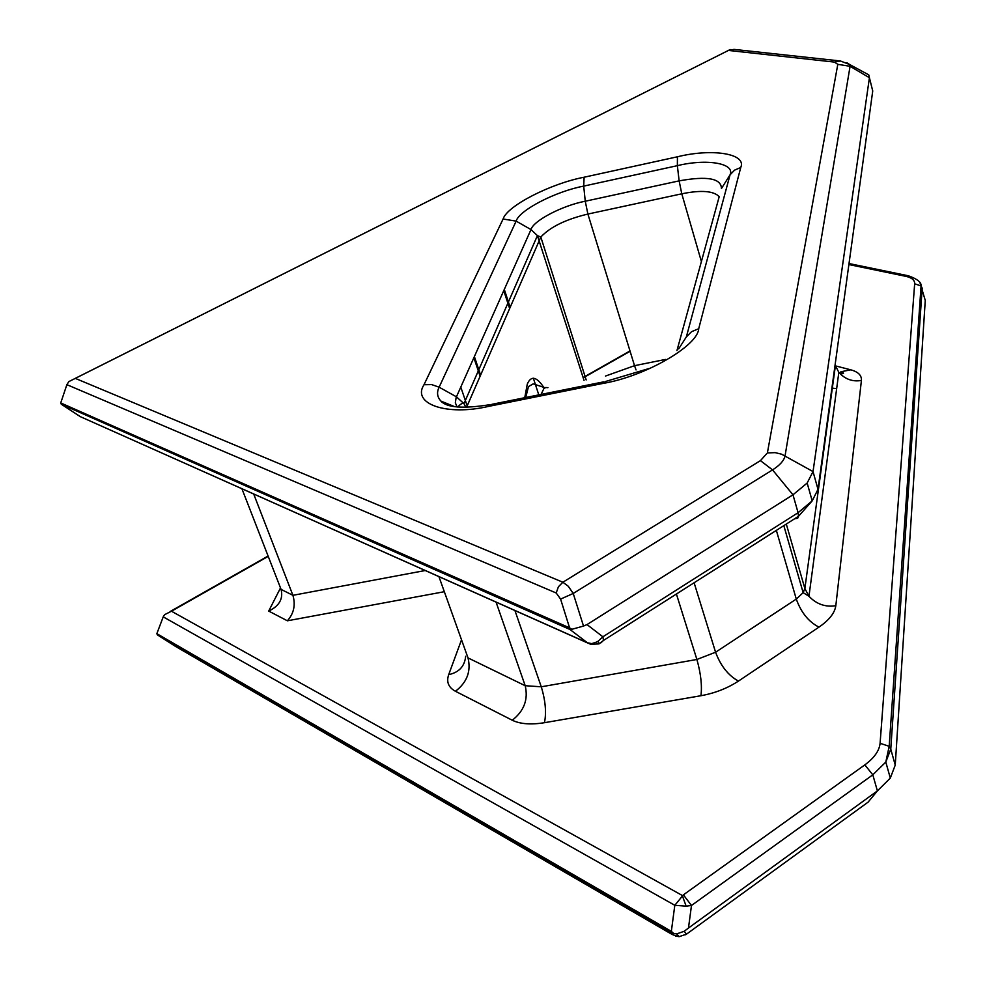 <?xml version="1.0" encoding="UTF-8"?>
<svg xmlns="http://www.w3.org/2000/svg" width="986" height="986" viewBox="0 0 986 986"><rect width="100%" height="100%" fill="white"/><g stroke="black" fill="none" stroke-linecap="round" stroke-linejoin="round"><path stroke-width="1.48" d="M686.145 906.159L691.482 905.481L683.384 894.857L674.806 905.296L686.145 906.159L682.25 895.448L171.453 611.221L164.576 614.685L163.22 616.866L674.806 905.296L671.343 931.363L673.746 933.495L676.729 933.89L684.222 931.265L688.475 928.023L691.482 905.481L872.807 774.823L877.392 790.895L688.475 928.023M673.746 933.495L671.293 932.546L673.364 934.962L679.107 936.675L686.515 934.149L684.222 931.265M75.306 378.377L68.872 381.582L66.875 384.663L556.203 592.993L558.409 586.769L562.87 582.233L75.306 378.377L728.432 50.434L734.015 49.386L839.752 60.91M556.203 592.993L560.59 599.094L573.223 593.461L568.318 586.3L562.87 582.233L760.44 460.635L772.543 469.903C779.951 465.195 784.129 460.499 785.066 455.815L850.08 66.284L849.71 64.546L846.863 62.759M560.59 599.094L569.588 627.872L571.88 629.29L583.515 626.073L573.223 593.461L772.543 469.903L792.978 494.799L807.164 483.029L813.031 471.579L869.418 77.734L868.765 74.874L862.651 71.559M587.853 643.069L80.285 416.634L61.28 404.211L60.738 402.941L66.875 384.663M598.946 643.932L603.506 640.432L602.89 636.796L586.99 624.582L583.515 626.073M586.99 624.582L792.978 494.799L798.081 512.708L602.89 636.796L597.454 641.75L591.797 643.624L587.434 642.786L590.626 644.302M571.88 629.29L569.933 629.475L587.434 642.786L80.285 416.634M600.782 642.884L603.518 640.444M590.552 644.277L599.02 643.895L598.194 641.282M61.28 404.211L569.933 629.475M569.588 627.872L60.738 402.941M175.89 646.631L157.353 634.836L671.293 932.546M685.615 934.802L868.099 802.136L877.392 790.895L890.309 778.077L895.239 765.087L925.262 300.422L920.074 283.056M671.343 931.363L156.848 633.665L163.22 616.866M280.505 587.939L268.697 611.073C279.272 606.033 283.389 598.798 281.072 589.381L241.94 488.797M268.697 611.073L287.382 620.798C293.853 613.514 295.701 605.022 292.916 595.322L253.71 494.048M156.848 633.665L157.353 634.836M171.453 611.221L268.229 556.363M583.231 377.848L630.103 351.275M848.884 264.556L905.814 276.326L908.55 275.834M905.814 276.326C911.816 277.658 914.774 280.135 914.663 283.783L880.091 743.308C879.339 750.753 874.249 757.938 864.845 764.877L683.384 894.857M287.382 620.798L443.786 591.81M461.238 640.555L448.704 674.621C446.202 681.905 448.457 687.452 455.446 691.272L512.264 720.236C520.189 724.069 530.924 724.883 544.457 722.701L700.947 695.722C714.936 693.17 727.446 688.29 738.44 681.092L818.984 627.121C829.164 620.108 834.785 612.972 835.82 605.712L861.419 380.448C861.776 375.395 858.227 371.858 850.782 369.824L835.499 365.892M864.845 764.877L872.807 774.823L885.798 762.067L890.765 749.15L922.181 288.134L921.072 285.952C921.54 282.378 917.337 279.001 908.451 275.809L849.02 263.545M75.207 378.402L728.432 50.434L834.39 62.081L840.429 60.984L849.71 64.546L868.765 74.874M834.39 62.081L837.804 64.337L767.391 452.931L760.44 460.635M584.106 177.221C550.78 183.544 506.977 205.901 503.094 219.015L424.005 384.725C411.593 403.755 446.313 416.302 488.834 406.331L602.927 383.431C645.054 376.479 697.878 345.876 698.704 328.732L740.757 167.484C746.969 153.569 712.065 148.183 677.431 156.786L584.106 177.221L583.712 186.107L677.357 165.673C706.37 158.487 735.383 163.171 730.059 174.818L721.444 188.536C721.234 178.355 707.135 175.804 679.132 180.869L585.253 201.23C562.723 205.433 533.278 220.691 530.986 229.565L456.111 397.568L455.347 402.855L457.097 406.959M673.364 934.962L671.639 934.173M670.887 933.742L175.089 646.163M832.714 388.188L836.67 388.62M794.519 518.821L797.686 518.242L798.475 516.307L798.081 512.708L812.193 500.863L798.475 516.307L603.518 640.432M425.188 570.524L292.916 595.322L281.072 589.381M442.024 402.3L441.716 401.413M467.191 405.875L460.77 387.067M474.377 356.55L480.576 375M503.76 290.636L509.528 308.248M448.704 674.621C458.995 672.452 464.665 666.326 465.675 656.282M914.663 283.783L921.072 285.952L889.187 746.303L890.765 749.15L895.239 765.087M880.091 743.308L889.187 746.303L885.798 762.067L890.309 778.077M837.804 64.337L850.08 66.284L869.418 77.734L872.733 90.971L817.998 489.327L812.193 500.863L807.164 483.029M767.391 452.931L775.156 452.636L781.578 454.189L813.031 471.579L817.998 489.327M665.488 359.434L634.528 365.683L636.044 369.91M466.588 407.255L540.821 237.034C550.188 226.977 565.878 219.311 587.89 214.061L634.528 365.683L605.515 376.048M541.055 394.437L543.878 388.595L545.726 387.51L547.896 387.658M543.915 387.634C536.606 376.529 531.06 375.346 527.288 384.096L524.749 397.715M465.885 407.267L463.975 403.656L456.432 396.803L439.127 387.19L516.146 221.123C519.191 210.166 555.784 191.37 583.712 186.107L585.253 201.23L587.89 214.061L681.782 193.811L679.132 180.869L677.357 165.673L677.431 156.786M584.032 380.374L537.419 235.617L530.986 229.565L516.146 221.123L503.094 219.015M701.391 261.549L681.782 193.811C701.058 189.891 713.544 190.84 719.213 196.658M719.102 197.052L676.951 350.585M678.664 348.908L686.342 336.929L730.059 174.818L734.595 170.122L740.757 167.484M424.005 384.725L431.683 384.602L439.127 387.19C436.564 392.403 437.168 397.05 440.952 401.105L454.756 406.7M488.834 406.331L491.977 404.297L603.765 381.841M448.938 405.579L440.952 401.105C446.88 407.699 463.198 408.894 489.894 404.691M602.927 383.431L605.564 381.483L648.985 368.542M698.704 328.732L691.568 331.666L686.342 336.929M455.446 691.272C467.044 682.374 471.222 671.256 468.005 657.896L525.193 685.714C528.397 699.456 524.084 710.968 512.264 720.236M544.457 722.701C546.54 712.619 545.468 700.652 541.265 686.798L525.193 685.714L496.069 602.138M700.947 695.722C702.205 685.652 700.849 673.574 696.892 659.474L541.265 686.798L514.938 610.544M738.44 681.092C728.297 675.496 720.667 665.87 715.577 652.227L696.892 659.474L676.408 594.028M818.984 627.121C808.68 621.883 801.113 612.54 796.281 599.081L715.577 652.227L694.107 582.751M835.82 605.712C825.455 607.327 816.507 604.184 808.964 596.271L804.859 588.519L803.159 592.66L796.281 599.081L776.352 530.382M861.419 380.448C852.668 381.964 845.15 379.277 838.827 372.375L835.413 365.584L804.859 588.519L786.298 524.059M835.241 363.846L835.142 364.598M850.782 369.824L840.873 371.759C843.979 372.979 844.349 373.62 841.945 373.706L838.827 372.375L808.964 596.271L803.159 592.66L783.821 525.637M438.943 576.662L468.005 657.896M629.992 350.954L583.133 377.515M268.093 556.03L170.184 611.505M676.729 933.89L679.071 936.675L675.422 935.973M730.946 49.522L728.198 50.422M480.071 376.159L473.859 357.708M545.061 387.745L533.179 383.874L528.484 386.586L525.698 397.531M586.177 379.943L540.821 237.034L537.419 235.617L463.975 403.656C462.57 402.83 460.499 403.952 457.75 407.021M538.8 394.893L533.352 378.217M510.058 307.028L504.302 289.416"/></g></svg>
